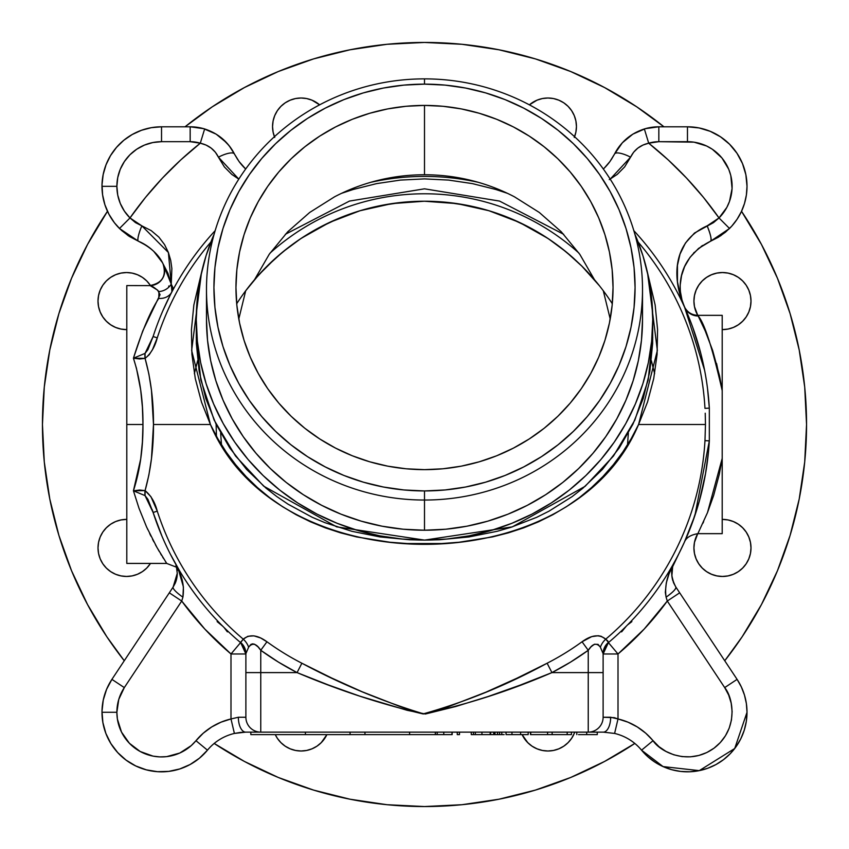 <?xml version="1.0" encoding="UTF-8"?>
<svg xmlns="http://www.w3.org/2000/svg" width="849" height="849" viewBox="0 0 849 849"><rect width="100%" height="100%" fill="white"/><g stroke="black" fill="none" stroke-linecap="round" stroke-linejoin="round"><path stroke-width="1.27" d="M236.701 303.73A223.276 223.276 0 0 1 359.583 210.87A223.276 223.276 0 0 0 236.701 303.73A223.276 223.276 0 0 1 573.669 258.361A223.276 223.276 0 0 0 489.417 210.87A223.276 223.276 0 0 1 573.669 258.361L581.491 265.737A223.276 223.276 0 0 1 612.299 303.73M359.785 210.807A223.276 223.276 0 0 1 402.405 202.317A223.276 223.276 0 0 0 359.785 210.807M402.829 202.274A223.276 223.276 0 0 1 424.33 201.224A223.276 223.276 0 0 0 402.829 202.274M424.67 201.224A223.276 223.276 0 0 1 446.171 202.274A223.276 223.276 0 0 0 424.67 201.224M446.595 202.317A223.276 223.276 0 0 1 489.215 210.807A223.276 223.276 0 0 0 446.595 202.317M402.405 202.317L424.5 201.224L446.383 202.295L468.054 205.511L489.311 210.839L509.941 218.225L529.755 227.585L548.55 238.856L566.145 251.909L582.382 266.618L599.468 285.795A223.276 223.276 0 0 0 581.491 265.737L599.468 285.795A223.276 223.276 0 0 0 581.491 265.737M507.447 193.328L495.795 189.476L472.415 183.617L448.569 180.084L424.5 178.895L400.431 180.084L376.585 183.617L353.205 189.476L341.553 193.328M370.833 182.291A248.088 248.088 0 0 1 478.167 182.291M532.068 102.814L537.003 100.182L529.394 104.841A28.526 28.526 0 0 1 568.098 106.369L563.768 102.814L568.098 106.369A28.526 28.526 0 0 1 574.571 136.71M693.93 301.077L694.482 295.516L693.93 301.077L694.482 306.648L697.751 315.34A28.526 28.526 0 0 1 742.631 280.902A28.526 28.526 0 0 1 722.202 329.614L728.028 329.062L722.457 329.614M722.457 519.386L728.028 519.938L722.202 519.386A28.526 28.526 0 0 1 742.631 568.098A28.526 28.526 0 0 1 697.751 533.66L694.482 542.352L693.93 547.923L694.482 553.484L693.93 547.923M574.762 732.135L574.274 733.377L574.762 732.135A28.526 28.526 0 0 1 522.103 734.618L527.749 742.631L532.068 746.186L537.003 748.818L542.352 750.442L547.923 750.994L553.484 750.442L558.833 748.818L553.484 750.442M316.932 746.186L311.997 748.818L316.932 746.186L321.251 742.631L326.897 734.618A28.526 28.526 0 0 1 275.267 734.618L277.358 738.312L275.267 734.618M150.262 563.768L146.718 568.098L150.485 563.428A28.526 28.526 0 0 1 100.235 536.886A28.526 28.526 0 0 1 126.798 519.386L120.972 519.938L126.543 519.386M126.543 329.614L120.972 329.062L126.798 329.614A28.526 28.526 0 0 1 106.369 280.902A28.526 28.526 0 0 1 150.475 285.561L150.475 285.561M42.45 424.5L44.286 387.048L42.45 424.5L44.286 461.952L49.794 499.032L58.899 535.401L71.528 570.708L87.564 604.594L106.836 636.761L124.262 660.755A382.05 382.05 0 0 1 107.473 211.295L87.564 244.406L71.528 278.292L87.564 244.406M570.708 71.528L535.401 58.899L499.032 49.794L461.952 44.286L424.5 42.45L387.048 44.286L349.968 49.794L313.599 58.899L278.292 71.528L244.406 87.564L212.239 106.836L185.05 126.798A382.05 382.05 0 0 1 663.95 126.798L636.761 106.836L604.594 87.564L570.708 71.528L604.594 87.564M777.472 278.292L790.101 313.599L777.472 278.292L761.436 244.406L741.527 211.295A382.05 382.05 0 0 1 724.738 660.755L742.164 636.761L761.436 604.594L777.472 570.708L761.436 604.594M535.401 790.101L570.708 777.472L604.594 761.436L634.819 743.448A382.05 382.05 0 0 1 214.181 743.448L244.406 761.436L278.292 777.472L313.599 790.101L349.968 799.206L387.048 804.714L424.5 806.55L461.952 804.714L499.032 799.206L535.401 790.101L499.032 799.206M274.429 136.71A28.526 28.526 0 0 1 319.606 104.841L311.997 100.182L306.648 98.558L301.077 98.006L295.516 98.558L290.167 100.182L295.516 98.558M274.726 137.453L273.102 132.104L272.55 126.543L273.102 120.972L274.726 115.623L273.102 120.972L272.55 126.543L273.102 132.104L274.726 137.453M277.358 110.688L280.902 106.369L285.232 102.814L290.167 100.182L285.232 102.814L280.902 106.369L277.358 110.688L274.726 115.623M568.098 106.369L571.642 110.688L574.274 115.623L575.898 120.972L574.274 115.623L571.642 110.688L568.098 106.369M542.352 98.558L547.923 98.006L553.484 98.558L558.833 100.182L553.484 98.558L547.923 98.006L542.352 98.558L537.003 100.182M742.631 280.902L746.186 285.232L748.818 290.167L750.442 295.516L748.818 290.167L746.186 285.232L742.631 280.902L738.312 277.358L742.631 280.902M733.377 327.438L728.028 329.062L733.377 327.438L738.312 324.806L742.631 321.251L746.186 316.932L748.818 311.997L750.442 306.648L750.994 301.077L750.442 295.516M694.482 295.516L696.106 290.167L694.482 295.516M698.738 285.232L702.282 280.902L706.612 277.358L711.547 274.726L706.612 277.358L702.282 280.902L698.738 285.232L696.106 290.167M716.896 273.102L722.457 272.55L728.028 273.102L733.377 274.726L728.028 273.102L722.457 272.55L716.896 273.102L711.547 274.726M746.186 532.068L748.818 537.003L746.186 532.068L742.631 527.749L738.312 524.194L733.377 521.562L728.028 519.938L733.377 521.562M750.442 542.352L750.994 547.923L750.442 553.484L748.818 558.833L750.442 553.484L750.994 547.923L750.442 542.352L748.818 537.003M746.186 563.768L742.631 568.098L738.312 571.642L733.377 574.274L728.028 575.898L733.377 574.274L738.312 571.642L742.631 568.098L746.186 563.768L748.818 558.833M711.547 574.274L706.612 571.642L702.282 568.098L698.738 563.768L696.106 558.833L694.482 553.484L696.106 558.833L698.738 563.768L702.282 568.098L706.612 571.642L711.547 574.274L716.896 575.898L722.457 576.45L728.028 575.898M571.642 738.312L568.098 742.631L563.768 746.186L558.833 748.818L563.768 746.186L568.098 742.631L571.642 738.312L574.274 733.377M306.648 750.442L301.077 750.994L295.516 750.442L290.167 748.818L295.516 750.442L301.077 750.994L306.648 750.442L311.997 748.818M285.232 746.186L280.902 742.631L277.358 738.312L280.902 742.631L285.232 746.186L290.167 748.818M146.718 568.098L142.388 571.642L137.453 574.274L142.388 571.642L146.718 568.098M132.104 575.898L126.543 576.45L120.972 575.898L115.623 574.274L120.972 575.898L126.543 576.45L132.104 575.898L137.453 574.274M110.688 571.642L106.369 568.098L102.814 563.768L100.182 558.833L98.558 553.484L100.182 558.833L102.814 563.768L106.369 568.098L110.688 571.642L115.623 574.274M110.688 524.194L115.623 521.562L120.972 519.938L115.623 521.562L110.688 524.194L106.369 527.749L102.814 532.068L100.182 537.003L98.558 542.352L98.006 547.923L98.558 553.484M146.718 280.902L150.262 285.232L146.718 280.902L142.388 277.358L146.718 280.902M120.972 329.062L115.623 327.438L110.688 324.806L115.623 327.438L120.972 329.062M102.814 316.932L100.182 311.997L98.558 306.648L98.006 301.077L98.558 295.516L100.182 290.167L98.558 295.516L98.006 301.077L98.558 306.648L100.182 311.997L102.814 316.932L106.369 321.251L110.688 324.806M102.814 285.232L106.369 280.902L110.688 277.358L115.623 274.726L120.972 273.102L126.543 272.55L120.972 273.102L115.623 274.726L110.688 277.358L106.369 280.902L102.814 285.232L100.182 290.167M137.453 274.726L142.388 277.358L137.453 274.726L132.104 273.102L126.543 272.55M790.101 313.599L799.206 349.968L804.714 387.048L806.55 424.5L804.714 461.952L799.206 499.032L790.101 535.401L777.472 570.708M44.286 387.048L49.794 349.968L58.899 313.599L71.528 278.292M574.274 137.453L575.898 132.104L576.45 126.543L575.898 120.972M563.768 102.814L558.833 100.182M738.312 277.358L733.377 274.726M243.249 645.909L240.755 642.82L245.881 653.985A14.889 14.889 0 0 0 240.585 642.608L240.522 642.385A14.889 14.677 180 0 1 245.881 653.666L245.881 717.246A14.889 14.889 0 0 0 260.76 732.135L260.76 672.599L245.881 672.599L245.881 717.246L238.357 717.246L230.992 718.954A64.503 64.503 0 0 0 195.97 740.699L207.453 750.176L195.97 740.699A44.657 44.657 0 0 1 116.875 712.279L117.395 719.092L121.513 732.093L129.356 743.236L140.191 751.503L153.022 756.119L159.814 756.905L166.648 756.639L179.786 753.031L191.237 745.624L203.272 733.186L211.698 726.956L221.016 722.17L230.992 718.954L230.992 653.985L240.585 642.608L230.992 653.985L245.881 653.985L230.992 653.985A300.185 300.185 0 0 1 181.718 601.039L124.315 687.594L118.775 699.385L116.875 712.279L101.986 712.279A59.536 59.536 0 0 0 207.453 750.176A59.536 59.536 0 0 1 101.986 712.279A59.536 59.536 0 0 1 111.909 679.37A59.536 59.536 0 0 0 101.986 712.279L116.875 712.279A44.657 44.657 0 0 1 124.315 687.594L111.909 679.37L173.132 587.062L176.348 580.037M689.399 318.555L691.702 324.509M610.198 179.128L630.574 157.182L633.641 152.204L637.843 148.097L643.001 145.041L648.7 143.194A359.721 359.721 0 0 1 719.007 217.949L726.829 207.421L729.503 201.415L732.071 188.563L730.798 175.52L728.739 169.269L722 158.02L712.29 149.212L706.57 145.975L694.026 142.165L658.835 141.687L648.7 143.194L668.248 159.941L686.533 178.057L703.492 197.414L719.007 217.949L713.489 222.629L694.493 233.04L685.461 243.005L680.028 254.084L677.449 265.355L677.449 281.783L680.834 297.426L685.345 308.94M687.467 126.798A59.536 59.536 0 0 1 729.524 228.487L720.621 235.799L710.592 241.212C711.78 239.577 710.634 234.451 707.143 225.855C669.84 242.527 673.204 282.377 684.623 307.306C676.292 289.424 677.046 257.852 710.592 241.212L729.524 228.487L719.007 217.949L707.143 225.855A14.889 2.791 67.2 0 1 710.592 241.212L718.35 237.242L725.449 232.191L731.742 226.152L737.081 219.265L741.347 211.677L744.477 203.537L746.377 195.026L747.014 186.334A59.536 59.536 0 0 0 687.467 126.798L687.467 141.687A44.657 44.657 0 0 1 719.007 217.949L729.524 228.487A59.536 59.536 0 0 0 747.014 186.334L745.868 174.724L742.482 163.549L736.974 153.255L729.567 144.234L720.546 136.838L710.252 131.33L699.088 127.944L687.467 126.798L658.835 126.798L687.467 126.798L687.467 141.687L658.835 141.687L658.835 126.798L658.835 141.687A34.735 34.735 0 0 0 648.7 143.194L644.359 128.952L648.7 143.194C640.284 145.083 634.235 149.753 630.574 157.182A14.889 4.372 -153.1 0 0 614.58 153.966A14.889 4.372 26.9 0 1 630.574 157.182L624.652 166.892L617.244 174.395L609.274 179.627M149.933 285.582A14.889 14.889 -27.9 0 0 163.008 263.742L171.254 284.118L171.944 291.791A14.889 13.191 27.7 0 1 158.774 298.381C150.337 311.371 141.889 331.322 133.431 358.204L139.65 358.968L145.083 358.384C150.793 378.909 153.595 400.94 153.489 424.5C153.595 448.06 150.793 470.102 145.083 490.616L139.66 490.032L133.431 490.796L145.052 495.614L145.083 490.616L133.431 490.796C139.958 470.463 143.131 448.368 142.961 424.5C143.12 400.579 139.947 378.474 133.431 358.204L145.052 353.386L153.107 336.522A285.296 285.296 0 0 1 215.147 230.684A285.296 285.296 0 0 0 153.107 336.522L157.256 337.87L152.523 349.544L149.244 354.723L145.083 358.384L145.052 353.386A14.889 9.148 64.5 0 0 145.083 358.384C150.931 353.545 154.985 346.71 157.256 337.87L153.107 336.522L147.896 349.682L145.052 353.386L133.431 358.204L142.728 331.004L160.058 294.677L157.606 290.125L150.156 285.625L126.798 285.572L126.798 424.5L142.961 424.5L142.409 407.117L140.69 389.946L136.466 368.349L133.431 358.204L145.083 358.384L148.862 373.921L151.462 390.296L153.489 424.5L210.425 424.5C277.453 584.261 571.589 584.314 638.575 424.5L657.359 350.457L647.554 272.911L655.152 305.003L657.572 329.624L657.084 354.394L653.719 378.558L647.543 401.97L638.575 424.5L705.466 424.5L704.978 440.631A280.934 280.934 0 0 1 605.73 639.159A280.934 280.934 0 0 0 704.978 440.631L705.466 424.5L638.575 424.5L631.221 438.625L622.816 452.018L613.371 464.69L602.886 476.607L591.52 487.602L579.389 497.61L566.516 506.63L552.879 514.706L538.531 521.806L523.695 527.845L508.36 532.864L492.505 536.918L459.086 542.246L441.82 543.54L407.212 543.551L389.946 542.246L356.697 536.961L340.693 532.885L325.231 527.823L310.394 521.774L296.131 514.727L282.452 506.609L269.494 497.525L257.396 487.528L246.136 476.629L235.725 464.806L226.205 452.05L217.747 438.572L210.425 424.5L153.489 424.5L151.462 458.715L148.862 475.09L145.083 490.616L150.952 496.718L157.256 511.13A280.934 280.934 0 0 0 243.27 639.159L247.844 636.304L253.915 635.848L260.611 637.96L266.947 641.77A268.38 268.38 0 0 0 301.873 663.228L331.853 678.107L361.982 691.702L400.102 706.58L417.464 712.343L424.521 713.882L447.253 707.153L486.021 692.126L516.712 678.309L547.127 663.228A268.38 268.38 0 0 0 582.053 641.77L591.742 636.623L598.248 635.731L601.156 636.294L605.73 639.159L607.884 641.059L608.415 642.608A14.889 14.889 0 0 0 603.119 653.985L608.404 642.608L618.008 653.985L618.008 718.954L627.984 722.17L637.302 726.956L645.728 733.186L659.004 746.685L666.009 751.439L673.788 754.782L682.055 756.608L690.513 756.83L698.865 755.451L706.814 752.532L714.051 748.16L720.345 742.493L725.46 735.743L729.206 728.155L731.456 719.994L732.114 711.558L731.18 703.142L728.675 695.066L724.685 687.594L737.091 679.37L675.868 587.062L737.091 679.37A59.536 59.536 0 0 1 707.599 768.313A59.536 59.536 0 0 1 641.547 750.176L653.03 740.699A64.503 64.503 0 0 0 618.008 718.954L614.283 717.66L603.119 717.246L603.119 672.599L588.24 672.599L588.24 732.135A14.889 14.889 0 0 0 603.119 717.246A14.889 14.889 0 0 1 588.24 732.135L603.278 732.135L614.602 733.44A49.613 49.613 0 0 1 641.547 750.176L663.069 766.583L699.258 770.637L734.725 748.5L747.014 712.279A59.536 59.536 0 0 0 737.091 679.37L724.685 687.594C733.398 697.814 738.832 729.376 714.051 748.16C688.879 766.392 660.267 752.012 653.03 740.699L641.547 750.176A49.613 49.613 0 0 0 614.602 733.44L618.008 718.954L610.643 717.246L603.119 717.246L603.119 653.666A14.889 14.677 180 0 1 608.478 642.385L608.415 642.608A285.296 285.296 0 0 0 709.329 440.886L709.329 408.114A285.296 285.296 0 0 0 633.853 230.684A285.296 285.296 0 0 1 709.329 408.114L704.978 408.369A280.934 280.934 0 0 0 638.14 242.061A280.934 280.934 0 0 1 704.978 408.369L709.329 408.114L707.525 388.534M175.923 565.328L176.528 567.344A14.889 9.838 -14 0 0 178.821 570.984A14.889 9.838 166 0 1 176.528 567.344L177.261 573.351A24.812 24.812 0 0 1 175.159 583.348L173.132 587.062A14.889 3.025 33.6 0 0 182.906 597.165L183.405 586.924L178.821 570.984L179.457 570.613A14.889 14.879 -30.8 0 0 178.099 568.692L176.55 567.132M176.528 567.344L177.261 573.351L176.412 579.782M150.857 313.037L150.369 314.024M147.928 319.107L147.291 320.466M705.222 413.208L705.466 424.5L705.222 413.208M652.637 343.569L652.732 319.638A228.232 220.464 180 0 1 424.5 540.091L439.389 539.773L468.998 536.939L497.376 531.241L510.886 527.335L536.717 517.306L549.07 511.13L572.173 496.58L582.849 488.239L602.44 469.38L619.271 447.89L632.908 424.224L643.224 398.478L649.825 371.501L652.637 343.569M634.829 234.037A228.232 220.464 180 0 1 652.732 319.638L651.639 298.031L648.349 276.625L642.905 255.634L634.829 234.037M165.842 270.173A49.613 49.613 0 0 0 138.408 241.212L128.326 235.767L119.476 228.487A59.536 59.536 0 0 1 161.533 126.798L190.165 126.798L190.165 141.687L190.165 126.798A49.613 49.613 0 0 1 204.641 128.952A49.613 49.613 0 0 0 190.165 126.798L161.533 126.798A59.536 59.536 0 0 0 101.986 186.334L116.875 186.334A44.657 44.657 0 0 1 161.533 141.687L161.533 126.798L161.533 141.687L152.82 142.547L144.447 145.083L136.721 149.212L129.95 154.762L124.4 161.533L120.271 169.248L117.735 177.632L116.875 186.334L101.986 186.334A59.536 59.536 0 0 0 119.476 228.487L138.408 241.212A14.889 2.791 -67.2 0 1 141.857 225.855L129.993 217.949L119.476 228.487L129.993 217.949A44.657 44.657 0 0 1 116.875 186.334L117.735 195.058L120.282 203.452L124.421 211.178L129.993 217.949L145.508 197.414L162.467 178.057L180.752 159.941L200.3 143.194L190.165 141.687L161.533 141.687L190.165 141.687A34.735 34.735 0 0 1 200.3 143.194C208.737 145.094 214.786 149.764 218.426 157.182L238.802 179.128L231.777 174.406L224.38 166.935L218.426 157.182A14.889 4.372 -26.9 0 1 234.42 153.966A49.613 49.613 0 0 0 229.113 145.667L234.42 153.966A14.889 4.372 153.1 0 0 218.426 157.182L215.402 152.258L211.168 148.108L206.052 145.062L200.3 143.194L204.641 128.952L213.948 132.869M424.5 500.04L424.5 530.222A218.013 210.584 0 0 0 642.513 319.638L641.462 340.279L638.331 360.719L633.131 380.766L625.925 400.219L616.777 418.907L605.772 436.63L593.026 453.228L578.657 468.542L562.813 482.423L545.62 494.734L527.271 505.357L507.935 514.197L487.782 521.159L467.035 526.178L445.874 529.214L424.5 530.222L424.5 500.04A218.013 210.584 0 0 0 642.513 289.456A218.013 210.584 0 0 0 424.5 78.872A218.013 210.584 180 0 1 642.513 289.456A218.013 210.584 180 0 1 424.5 500.04L424.5 490.934L424.5 500.04A218.013 210.584 180 0 1 206.487 289.456A218.013 210.584 180 0 1 424.5 78.872L424.5 84.136A210.573 203.399 180 0 1 635.073 287.535A210.573 203.399 180 0 1 424.5 490.934L445.141 489.947L465.581 487.018L485.628 482.168L505.081 475.451L523.759 466.908L541.492 456.645L558.09 444.759L573.393 431.356L587.275 416.562L599.585 400.537L610.208 383.408L619.048 365.367L626.01 346.572L631.03 327.215L634.065 307.465L635.073 287.535L634.065 267.594L631.03 247.844L626.01 228.487L619.048 209.692L610.208 191.651L599.585 174.533L587.275 158.498L573.393 143.704L558.09 130.3L541.492 118.414L523.759 108.152L505.081 99.62L485.628 92.891L465.581 88.041L445.141 85.112L424.5 84.136L403.859 85.112L383.419 88.041L363.372 92.891L343.919 99.62L325.241 108.152L307.508 118.414L290.91 130.3L275.607 143.704L261.725 158.498L249.415 174.533L238.792 191.651L229.952 209.692L222.99 228.487L217.97 247.844L214.935 267.594L213.927 287.535L214.935 307.465L217.97 327.215L222.99 346.572L229.952 365.367L238.792 383.408L249.415 400.537L261.725 416.562L275.607 431.356L290.91 444.759L307.508 456.645L325.241 466.908L343.919 475.451L363.372 482.168L383.419 487.018L403.859 489.947L424.5 490.934A210.573 203.399 180 0 1 213.927 287.535A210.573 203.399 180 0 1 424.5 84.136L424.5 78.872A218.013 210.584 0 0 0 206.487 289.456A218.013 210.584 0 0 0 424.5 500.04M594.48 279.724L579.835 254.371L561.221 231.724L539.285 212.452L514.494 196.841A188.542 182.121 0 0 0 424.5 174.756L424.5 105.414A188.542 182.121 180 0 1 613.042 287.535A188.542 182.121 180 0 1 424.5 469.646A188.542 182.121 180 0 1 235.958 287.535A188.542 182.121 180 0 1 424.5 105.414L424.5 174.756A188.542 182.121 0 0 0 334.506 196.841L309.705 212.452L287.715 231.777L269.25 254.244L254.52 279.724L245.701 290.783L238.792 318.991M245.701 290.783L258.627 275.044L275.341 258.361L287.917 247.876L301.353 238.251L329.55 222.417L359.934 210.764L391.856 203.622L424.373 201.224L457.133 203.622L488.907 210.711L519.45 222.417L547.647 238.251L561.083 247.876L573.669 258.361M216.113 424.5L216.442 436.259M628.356 433.022L627.517 444.834M221.483 444.834L220.644 433.022A204.036 204.036 0 0 0 220.644 433.032M571.441 734.618L547.584 734.618L552.137 734.618L552.137 732.135L552.137 734.618L567.185 734.618L567.185 732.135L567.185 734.618L571.441 734.618L571.441 732.135L571.441 734.618M578.54 734.618L597.271 734.618L597.271 732.135L597.271 734.618L579.803 734.618M576.8 734.618L576.789 732.135L576.789 734.618M586.712 734.618L586.712 732.135L586.712 734.618M435.431 734.618L435.314 732.135L435.314 734.618L437.193 734.618L437.193 732.135L437.193 734.618L443.772 734.618L443.772 732.135L443.772 734.618L452.167 734.618L452.167 732.135L451.838 734.618M451.498 734.618L435.781 734.618M435.346 734.618L409.611 734.618L409.611 732.135L409.611 734.618L435.314 734.618M457.261 732.135L457.261 734.618L459.489 734.618L459.489 732.135M459.489 734.618L457.261 734.618M475.355 732.135L475.355 734.618L471.259 734.618L471.259 732.135L471.259 734.618L473.477 734.618L473.477 732.135M176.486 567.206L177.261 573.351L173.132 587.062L111.909 679.37L106.592 689.324L103.249 700.107L101.997 711.324L102.888 722.573L105.881 733.451L110.879 743.575L117.693 752.564L126.076 760.12L135.744 765.947L146.336 769.841L157.468 771.677L168.749 771.38L179.776 768.95L190.144 764.493L199.483 758.157L207.453 750.176A49.613 49.613 0 0 1 234.398 733.44L230.992 718.954L230.992 653.985L204.758 629.003L181.718 601.039L182.906 597.165C184.254 587.848 182.896 579.114 178.821 570.984L177.367 567.896M598.503 284.585L597.176 282.961M596.953 282.685L595.637 281.093M402.617 202.295L380.946 205.511L359.689 210.839L339.059 218.225L319.245 227.585L300.45 238.856L282.855 251.909L266.618 266.618L254.52 279.724M253.363 281.093L252.047 282.685M251.93 282.823L250.497 284.585M610.208 318.991L603.299 290.783M424.5 105.414L442.976 106.284L461.283 108.905L479.229 113.257L496.654 119.274L513.38 126.915L529.245 136.105L544.113 146.75L557.825 158.752L570.241 171.997L581.268 186.345L590.777 201.68L598.694 217.832L604.923 234.664L609.423 252.004L612.14 269.674L613.042 287.535L612.14 305.385L609.423 323.055L604.923 340.396L598.694 357.227L590.777 373.38L581.268 388.715L570.241 403.063L557.825 416.307L544.113 428.31L529.245 438.954L513.38 448.145L496.654 455.786L479.229 461.803L461.283 466.154L442.976 468.775L424.5 469.646L406.024 468.775L387.717 466.154L369.771 461.803L352.346 455.786L335.62 448.145L319.755 438.954L304.887 428.31L291.175 416.307L278.759 403.063L267.732 388.715L258.223 373.38L250.306 357.227L244.077 340.396L239.577 323.055L236.86 305.385L235.958 287.535L236.86 269.674L239.577 252.004L244.077 234.664L250.306 217.832L258.223 201.68L267.732 186.345L278.759 171.997L291.175 158.752L304.887 146.75L319.755 136.105L335.62 126.915L352.346 119.274L369.771 113.257L387.717 108.905L406.024 106.284L424.5 105.414M206.487 319.638A218.013 210.584 0 0 0 424.5 530.222L403.126 529.214L381.965 526.178L361.218 521.159L341.065 514.197L321.729 505.357L303.38 494.734L286.187 482.423L270.343 468.542L255.974 453.228L243.228 436.63L232.223 418.907L223.075 400.219L215.869 380.766L210.669 360.719L207.538 340.279L206.487 319.638L206.487 289.456M196.257 337.382L200.81 379.917L214.107 420.032L235.491 455.966L263.721 486.18L336.65 526.847L424.5 540.091A228.232 220.464 180 0 1 196.268 319.638A228.232 220.464 180 0 1 214.171 234.037L206.095 255.634L200.651 276.625L197.361 298.031L196.268 319.638L197.361 341.245L200.651 362.64L206.095 383.631L213.64 403.997L223.213 423.555L234.727 442.117L248.067 459.489L263.116 475.525L279.703 490.053L297.702 502.937L316.91 514.059L337.159 523.313L358.246 530.604L379.97 535.857L402.129 539.03L424.5 540.091L446.871 539.03L469.03 535.857L490.754 530.604L511.841 523.313L532.09 514.059L551.298 502.937L569.297 490.053L585.884 475.525L600.933 459.489L614.273 442.117L625.787 423.555L635.36 403.997L642.905 383.631L648.349 362.64L651.639 341.245L652.732 319.638M222.173 138.504L229.113 145.667M239.025 161.48A54.58 54.58 0 0 0 245.669 169.004L239.025 161.48L234.42 153.966C228.01 141.687 218.087 133.357 204.641 128.952L200.3 143.194A359.721 359.721 0 0 0 129.993 217.949L135.469 222.597L141.857 225.855A14.889 2.791 112.8 0 0 138.408 241.212L146.845 245.764M171.944 291.791A14.889 13.191 -152.3 0 1 158.774 298.381L158.975 291.557A14.889 13.892 142.1 0 0 171.254 284.118A14.889 13.892 -37.9 0 1 158.975 291.557C154.444 287.461 151.398 285.476 149.849 285.582C162.361 283.163 166.744 275.883 163.008 263.742L167.953 273.293L171.254 284.118L168.399 252.514L141.857 225.855L151.218 230.62L158.869 237.104L164.536 244.576L168.399 252.514L170.745 260.547L171.869 268.592L171.254 284.118L172.952 287.726L172.772 289.7L162.934 310.596M163.252 309.864L164.377 307.306M153.765 251.378L162.297 262.447M168.76 286.93A49.613 49.613 0 0 0 168.76 286.134A49.613 49.613 0 0 0 168.749 285.996M121.311 230.238L129.388 236.457L138.408 241.201C150.655 247.25 158.859 254.753 163.008 263.742M210.86 242.061A280.934 280.934 0 0 0 157.256 337.87A280.934 280.934 0 0 1 208.758 244.544M210.425 424.5L191.641 350.467L201.446 272.9L193.859 304.95L191.418 329.794L191.916 354.362L195.281 378.569L201.531 402.182L210.425 424.5M196.268 319.638L196.363 343.601L199.175 371.469L205.829 398.637L216.049 424.139L229.729 447.89L246.55 469.37L266.002 488.122L276.71 496.495L288.055 504.189L312.156 517.253L324.891 522.655L351.773 531.283L380.044 536.939L409.6 539.773L424.5 540.113L512.34 526.868L585.088 486.339L613.498 455.977L634.819 420.159L648.19 379.97L652.743 337.403M704.978 440.631L709.329 440.886L704.978 440.631M673.268 581.915A24.812 24.812 0 0 0 673.735 583.114L675.868 587.062C670.699 577.32 670.339 568.777 674.785 561.444L668.98 574.02L666.295 582.934L665.319 592.347L666.094 597.165C672.907 592.294 676.165 588.93 675.868 587.062A14.889 3.025 146.4 0 1 666.094 597.165L667.282 601.039L679.688 592.814L667.282 601.039L724.685 687.594L667.282 601.039L644.242 629.003L618.008 653.985L603.119 653.985L618.008 653.985L608.415 642.608L606.165 644.975M684.326 542.331L694.917 515.428L709.329 440.886A285.296 285.296 0 0 1 608.415 642.608L608.16 642.82M605.73 639.159L608.478 642.385A14.889 14.677 0 0 0 603.119 653.666L600.381 647.203A14.889 10.506 135.1 0 1 605.73 639.159A14.889 10.506 -44.9 0 0 600.381 647.203C596.635 642.449 592.591 643.478 588.24 650.292L582.053 641.77C591.52 634.872 599.415 634.001 605.73 639.159M301.873 663.228C341.478 684.39 382.008 701.253 423.449 713.818C465.698 701.911 506.927 685.047 547.127 663.228L551.935 672.599C509.846 690.799 466.95 704.585 423.258 713.977C380.554 703.991 338.486 690.195 297.065 672.599L301.873 663.228L297.065 672.599L260.76 672.599L260.76 732.135L588.24 732.135L588.24 672.599L603.119 672.599L603.119 653.666L600.381 647.203L598.078 644.391L594.449 644.232L591.01 646.821L588.24 650.292A278.907 278.907 0 0 1 551.935 672.599L547.127 663.228A268.38 268.38 0 0 0 582.053 641.77L588.24 650.292L588.24 672.599L551.935 672.599L570.517 662.135L588.24 650.292L588.24 672.599L551.935 672.599L520.182 685.122L488.175 696.498L455.934 706.453L425.402 714.009L407.202 710.316L359.7 696.116L328.255 684.91L297.065 672.599L260.76 672.599L260.76 650.292L278.483 662.135L297.065 672.599A278.907 278.907 0 0 1 260.76 650.292L266.947 641.77A268.38 268.38 0 0 0 301.873 663.228M142.409 441.926L142.961 424.5L126.798 424.5L126.798 563.428L166.722 563.428L157.023 547.563L146.612 527.049L138.981 508.211L133.431 490.796L140.701 458.98L142.409 441.926M165.682 561.836L166.68 563.365M162.647 557.071L163.475 558.387M160.546 553.633L161.618 555.395M158.094 549.452L159.304 551.532M155.388 544.634L156.715 547.032M153.51 541.121L153.913 541.895M149.636 533.48L150.952 536.165M152.512 539.221L153.457 541.036M147.397 528.747L147.726 529.458M126.798 563.227L126.798 285.667M126.798 389.712L126.798 424.585M126.798 433.351L126.798 459.288M156.778 523.08L152.173 509.549M177.07 570.252A24.812 24.812 0 0 0 176.518 567.302M176.295 566.485A24.812 24.812 0 0 0 175.955 565.392M240.331 732.432L245.722 732.135A14.889 7.365 -90 0 1 238.357 717.246L230.992 718.954L234.398 733.44L240.331 732.432M589.259 732.135L603.278 732.135A14.889 7.365 -90 0 0 610.643 717.246A14.889 7.365 90 0 1 603.278 732.135L614.602 733.44L618.008 718.954L618.008 653.985A300.185 300.185 0 0 0 667.282 601.039L666.094 597.165C664.459 586.033 667.356 574.126 674.785 561.444A24.812 24.812 0 0 0 674.605 561.773M673.735 583.114L671.867 575.855L672.652 566.686L684.347 542.288M673.49 564.182A24.812 24.812 0 0 0 671.739 573.531M671.75 574.168A24.812 24.812 0 0 0 671.771 574.709M671.803 575.144A24.812 24.812 0 0 0 672.917 580.918M658.835 126.798A49.613 49.613 0 0 0 644.359 128.952C630.934 133.335 621.012 141.677 614.58 153.966L619.929 145.614A49.613 49.613 0 0 0 614.58 153.966L622.349 142.781L632.866 134.131L645.346 128.666L658.835 126.798A49.613 49.613 0 0 0 644.359 128.952L635.126 132.826M702.675 245.425L701.104 246.497M694.28 252.344L693.665 252.991M683.944 268.114L683.562 269.069M681.078 277.825L680.919 278.716M680.251 287.843L680.261 288.458M684.559 307.179L682.012 300.079L680.537 292.364M684.719 307.54L686.204 310.893M672.45 567.461L672.281 568.172M737.091 679.37L741.357 686.958L744.477 695.098L746.377 703.588L747.014 712.279L746.313 721.363L744.233 730.236L740.827 738.694L736.168 746.526L730.373 753.562L723.571 759.622L715.919 764.578L707.599 768.313L698.812 770.722L689.759 771.773L680.654 771.423L671.708 769.693L663.122 766.615L655.12 762.264L647.872 756.735L641.547 750.176M176.666 578.742L177.261 573.383M174.215 561.444L171.084 555.543M163.496 309.312L164.313 307.476M156.036 253.755L154.592 252.217M120.271 229.262L114.456 222.788M114.413 222.735L108.895 214.171L104.915 204.779L102.602 194.856L102.018 184.679L103.175 174.544L106.04 164.759L110.529 155.611L116.525 147.365L123.827 140.255L132.242 134.503L141.518 130.268L151.377 127.668L161.533 126.798M190.165 126.798L203.654 128.666L216.134 134.131L226.651 142.781L230.917 148.108L237.805 159.739M241.869 165.046L243.801 167.157M244.682 168.049L245.669 169.004M611.195 159.739L614.58 153.966L609.975 161.48L604.318 168.049M605.199 167.157L607.131 165.046M631.879 621.606L628.016 624.567M626.233 626.233L621.606 631.879M227.394 631.879L224.433 628.016M222.767 626.233L217.121 621.606M603.331 169.004A54.58 54.58 0 0 0 609.975 161.48M700.839 353.555L692.625 327.014M680.314 284.235L681.545 275.617L684.612 266.565L690.057 257.3L698.6 248.396L710.592 241.212M684.156 306.256C686.905 312.029 691.479 315.053 697.867 315.34L698.186 315.998A14.889 14.783 -24.3 0 1 684.623 307.306L682.256 300.949M684.623 307.317A14.889 14.783 155.7 0 0 698.186 315.998L705.232 330.951L712.651 350.478L719.591 376.043L722.181 390.487M699.64 318.863L700.223 320.052M702.728 325.326L702.123 324.021M707.854 337.297L706.973 335.122M709.35 341.149L708.894 339.95M704.574 370.164L684.623 307.306A14.889 14.783 155.7 0 0 698.186 315.998C704.426 323.013 712.428 347.878 722.202 390.604L722.202 315.34L722.202 458.396L719.305 474.273L713.659 495.423L707.482 512.637L697.857 533.66L722.202 533.66L722.202 458.396L722.202 533.66M702.94 523.207L703.662 521.604M722.202 446.935L722.202 457.505M722.202 441.682L722.202 431.918M722.202 430.772L722.202 423.8M722.202 412.529L722.202 407.902M722.202 407.382L722.202 398.934M722.181 390.434L716.556 363.457M709.329 440.886L709.329 408.114M722.202 390.604L722.202 441.618M722.202 458.396L707.482 512.647L697.857 533.66C690.492 534.912 685.981 537.82 684.305 542.373L692.243 523.026L699.215 501.472L705.551 473.509L708.459 452.05M608.245 642.757L603.13 653.581M245.881 653.985L243.674 646.588C245.807 653.051 246.433 654.473 245.541 650.843M240.585 642.608A285.296 285.296 0 0 1 153.107 512.478A285.296 285.296 0 0 0 240.585 642.608L243.27 639.159A14.889 10.506 -135.1 0 1 248.619 647.203L245.881 653.666A14.889 14.677 -0 0 0 240.522 642.385L243.27 639.159C249.585 634.001 257.48 634.872 266.947 641.77L260.76 650.292C256.43 643.489 252.386 642.46 248.619 647.203A14.889 10.506 44.9 0 0 243.27 639.159A280.934 280.934 0 0 1 157.256 511.13L153.107 512.478L157.5 525.022M260.76 672.599L260.76 650.292L258 646.832L254.583 644.242L252.652 643.839L250.933 644.38L248.619 647.203L245.881 653.666L245.881 672.599L260.76 672.599M242.103 644.083L243.43 645.802M133.431 490.796L145.052 495.614L147.896 499.308L153.107 512.478L157.256 511.13C154.964 502.237 150.91 495.402 145.083 490.616A14.889 9.148 115.5 0 0 145.052 495.614L153.107 512.478L161.968 536.175M170.405 554.227L179.457 570.613M111.909 679.37L124.315 687.594L181.718 601.039L169.312 592.814L181.718 601.039L182.906 597.165A14.889 3.025 -146.4 0 1 173.132 587.062M207.453 750.176A49.613 49.613 0 0 1 234.398 733.44L245.722 732.135L260.76 732.135A14.889 14.889 0 0 1 245.881 717.246L238.357 717.246A14.889 7.365 90 0 0 245.722 732.135L259.741 732.135M530.731 732.135L530.731 734.618L547.584 734.618L547.584 732.135M530.731 734.618L547.584 734.618M511.968 732.135L511.968 734.618L520.617 734.618L520.617 732.135L520.617 734.618L528.184 734.618L528.184 732.135M528.184 734.618L512.7 734.618M511.989 734.618L506.046 734.618L506.046 732.135L506.046 734.618L511.968 734.618M501.791 734.618L497.525 734.618L497.525 732.135L497.525 734.618L499.562 734.618L499.562 732.135L499.562 734.618L501.791 734.618L501.791 732.135L501.791 734.618L504.147 734.618M489.661 734.618L475.355 734.618L481.945 734.618L481.945 732.135L481.945 734.618L490.34 734.618L490.34 732.135L490.011 734.618M473.477 734.618L475.599 734.618M530.476 734.618L530.476 732.135L530.476 734.618M493.736 732.135L493.736 734.618L498.087 734.618M494.988 734.618L494.988 732.135L494.988 734.618L493.768 734.618M497.525 734.618L490.637 734.618L490.626 732.135M490.637 734.618L492.664 734.618M250.837 732.135L250.837 734.618L409.611 734.618L364.964 734.618L364.964 732.135L364.964 734.618L350.075 734.618L350.075 732.135L350.075 734.618L305.417 734.618L305.417 732.135L305.417 734.618L250.837 734.618L250.837 732.135M588.495 732.135L260.505 732.135M270.056 253.098A230.716 230.716 0 0 1 578.944 253.098A230.716 230.716 0 0 0 270.056 253.098M194.368 373.677L197.626 360.698M285.328 234.303L349.48 201.075L424.5 188.818L499.52 201.075L563.672 234.303M651.374 360.698L654.632 373.677M642.513 289.456L642.513 319.638M153.107 336.522L153.457 335.461L153.107 336.522M697.867 315.34L722.202 315.34M176.741 567.302L166.722 563.428"/></g></svg>

